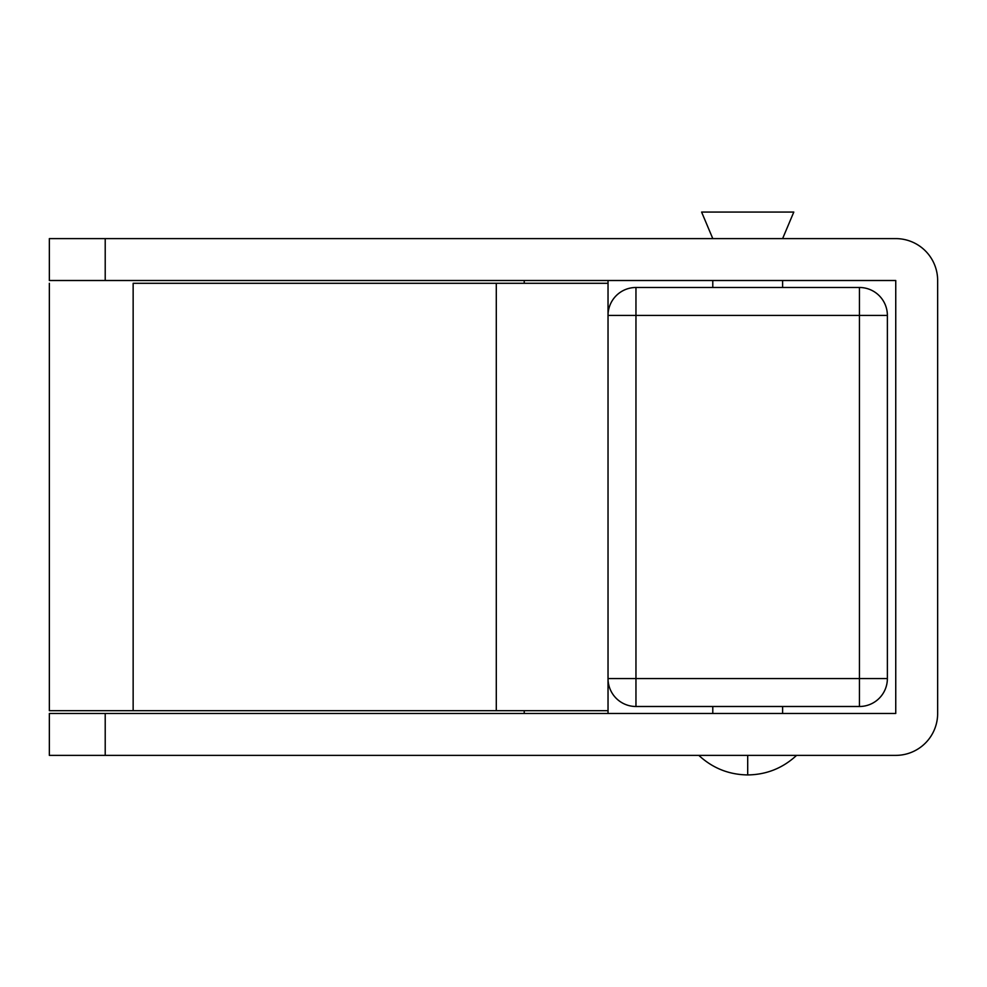 <?xml version="1.0" encoding="UTF-8"?>
<svg xmlns="http://www.w3.org/2000/svg" width="987" height="987" viewBox="0 0 987 987"><rect width="100%" height="100%" fill="white"/><g stroke="black" fill="none" stroke-linecap="round" stroke-linejoin="round"><path stroke-width="1.48" d="M712.787 280.505L712.787 287.488M712.787 706.495L712.787 713.478M782.617 280.505L782.617 287.488M782.617 706.495L782.617 713.478M782.617 238.607L793.795 212.069L701.609 212.069L712.787 238.607M105.214 238.607L49.35 238.607L49.35 280.505L105.214 280.505L105.214 238.607L895.752 238.607A41.898 41.898 0 0 1 937.65 280.505L937.65 713.478A41.898 41.898 0 0 1 895.752 755.376L105.214 755.376L105.214 713.478L895.752 713.478L895.752 280.505L105.214 280.505M105.214 713.478L49.35 713.478L49.35 755.376L105.214 755.376M796.583 755.376C782.79 768.157 766.492 774.684 747.702 774.931C728.899 774.672 712.602 768.157 698.821 755.376L701.226 755.376M608.029 713.478L608.029 280.505M524.233 710.689L524.233 713.478M524.233 280.505L524.233 283.294M496.288 710.689L133.146 710.689L133.146 283.294L496.288 283.294L496.288 710.689L608.029 710.689M608.029 283.294L496.288 283.294M133.146 710.689L49.35 710.689L133.146 710.689L49.35 710.689L49.35 283.294M608.029 678.562A27.932 27.932 0 0 0 635.961 706.495L635.961 678.562L887.375 678.562A27.932 27.932 0 0 1 859.43 706.495L635.961 706.495A27.932 27.932 0 0 1 608.029 678.562L635.961 678.562L635.961 287.488L859.43 287.488A27.932 27.932 0 0 1 887.375 315.421L608.029 315.421A27.932 27.932 0 0 1 635.961 287.488A27.932 27.932 0 0 0 608.029 315.421M859.43 706.495L859.43 287.488A27.932 27.932 0 0 1 887.375 315.421L887.375 678.562A27.932 27.932 0 0 1 859.43 706.495L858.924 706.495M747.702 774.931L747.702 755.376"/></g></svg>

